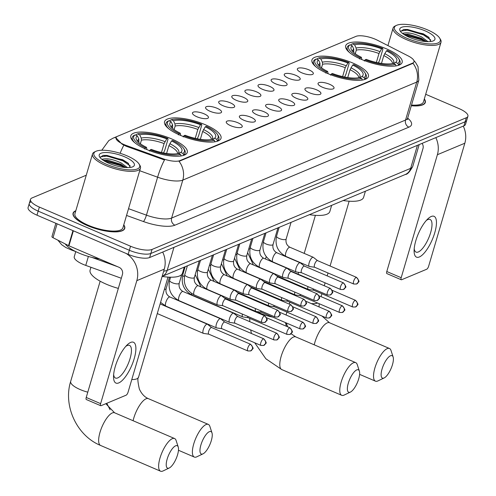<?xml version="1.0" encoding="UTF-8"?>
<svg xmlns="http://www.w3.org/2000/svg" width="496" height="496" viewBox="0 0 496 496"><rect width="100%" height="100%" fill="white"/><g stroke="black" fill="none" stroke-linecap="round" stroke-linejoin="round"><path stroke-width="0.74" d="M180.234 135.259A29.438 9.195 16.4 0 0 221.011 138.316A29.438 9.195 16.4 0 0 205.319 124.744A29.438 9.195 16.4 0 0 164.536 121.694A29.438 9.195 16.4 0 0 180.234 135.259M327.627 73.501A29.438 9.195 16.4 0 0 368.41 76.551A29.438 9.195 16.4 0 0 352.712 62.986A29.438 9.195 16.4 0 0 311.928 59.935A29.438 9.195 16.4 0 0 327.627 73.501M361.373 59.359A29.438 9.195 16.4 0 0 402.157 62.415A29.438 9.195 16.4 0 0 386.458 48.85A29.438 9.195 16.4 0 0 345.681 45.793A29.438 9.195 16.4 0 0 361.373 59.359M146.481 149.401A29.438 9.195 16.4 0 0 187.265 152.452A29.438 9.195 16.4 0 0 171.573 138.886A29.438 9.195 16.4 0 0 130.789 135.83A29.438 9.195 16.4 0 0 146.481 149.401M237.807 122.735A8.333 2.604 -163.6 0 1 241.949 127.019A8.333 2.604 -163.6 0 1 230.708 125.711A8.333 2.604 -163.6 0 1 226.281 122.407A8.333 2.604 -163.6 0 1 229.66 120.795A8.333 2.604 -163.6 0 1 237.807 122.735M250.92 117.242A8.333 2.604 -163.6 0 1 255.062 121.526A8.333 2.604 -163.6 0 1 243.821 120.218A8.333 2.604 -163.6 0 1 239.388 116.913A8.333 2.604 -163.6 0 1 242.773 115.301A8.333 2.604 -163.6 0 1 250.92 117.242M264.033 111.749A8.333 2.604 -163.6 0 1 268.169 116.033A8.333 2.604 -163.6 0 1 256.934 114.725A8.333 2.604 -163.6 0 1 252.501 111.42A8.333 2.604 -163.6 0 1 255.886 109.808A8.333 2.604 -163.6 0 1 264.033 111.749M277.14 106.256A8.333 2.604 -163.6 0 1 281.282 110.54A8.333 2.604 -163.6 0 1 270.041 109.232A8.333 2.604 -163.6 0 1 265.614 105.927A8.333 2.604 -163.6 0 1 268.993 104.315A8.333 2.604 -163.6 0 1 277.14 106.256M290.253 100.762A8.333 2.604 -163.6 0 1 294.395 105.047A8.333 2.604 -163.6 0 1 283.154 103.738A8.333 2.604 -163.6 0 1 278.721 100.434A8.333 2.604 -163.6 0 1 282.106 98.822A8.333 2.604 -163.6 0 1 290.253 100.762M303.366 95.269A8.333 2.604 -163.6 0 1 307.508 99.553A8.333 2.604 -163.6 0 1 296.267 98.239A8.333 2.604 -163.6 0 1 291.834 94.941A8.333 2.604 -163.6 0 1 295.219 93.329A8.333 2.604 -163.6 0 1 303.366 95.269M316.473 89.776A8.333 2.604 -163.6 0 1 320.614 94.06A8.333 2.604 -163.6 0 1 309.374 92.746A8.333 2.604 -163.6 0 1 304.947 89.447A8.333 2.604 -163.6 0 1 308.332 87.835A8.333 2.604 -163.6 0 1 316.473 89.776M329.586 84.277A8.333 2.604 -163.6 0 1 333.727 88.567A8.333 2.604 -163.6 0 1 322.487 87.253A8.333 2.604 -163.6 0 1 318.06 83.954A8.333 2.604 -163.6 0 1 321.439 82.342A8.333 2.604 -163.6 0 1 329.586 84.277M203.999 113.776A8.333 2.604 -163.6 0 1 208.14 118.067A8.333 2.604 -163.6 0 1 196.9 116.752A8.333 2.604 -163.6 0 1 192.467 113.454A8.333 2.604 -163.6 0 1 195.852 111.842A8.333 2.604 -163.6 0 1 203.999 113.776M217.105 108.283A8.333 2.604 -163.6 0 1 221.247 112.573A8.333 2.604 -163.6 0 1 210.006 111.259A8.333 2.604 -163.6 0 1 205.58 107.961A8.333 2.604 -163.6 0 1 208.965 106.349A8.333 2.604 -163.6 0 1 217.105 108.283M230.218 102.79A8.333 2.604 -163.6 0 1 234.36 107.08A8.333 2.604 -163.6 0 1 223.119 105.766A8.333 2.604 -163.6 0 1 218.693 102.467A8.333 2.604 -163.6 0 1 222.072 100.855A8.333 2.604 -163.6 0 1 230.218 102.79M243.331 97.297A8.333 2.604 -163.6 0 1 247.473 101.587A8.333 2.604 -163.6 0 1 236.232 100.273A8.333 2.604 -163.6 0 1 231.799 96.974A8.333 2.604 -163.6 0 1 235.185 95.362A8.333 2.604 -163.6 0 1 243.331 97.297M256.444 91.803A8.333 2.604 -163.6 0 1 260.58 96.088A8.333 2.604 -163.6 0 1 249.339 94.779A8.333 2.604 -163.6 0 1 244.912 91.481A8.333 2.604 -163.6 0 1 248.298 89.869A8.333 2.604 -163.6 0 1 256.444 91.803M269.551 86.31A8.333 2.604 -163.6 0 1 273.693 90.594A8.333 2.604 -163.6 0 1 262.452 89.286A8.333 2.604 -163.6 0 1 258.025 85.988A8.333 2.604 -163.6 0 1 261.404 84.376A8.333 2.604 -163.6 0 1 269.551 86.31M282.664 80.817A8.333 2.604 -163.6 0 1 286.806 85.101A8.333 2.604 -163.6 0 1 275.565 83.793A8.333 2.604 -163.6 0 1 271.132 80.488A8.333 2.604 -163.6 0 1 274.517 78.883A8.333 2.604 -163.6 0 1 282.664 80.817M295.777 75.324A8.333 2.604 -163.6 0 1 299.913 79.608A8.333 2.604 -163.6 0 1 288.678 78.3A8.333 2.604 -163.6 0 1 284.245 74.995A8.333 2.604 -163.6 0 1 287.63 73.389A8.333 2.604 -163.6 0 1 295.777 75.324M308.884 69.831A8.333 2.604 -163.6 0 1 313.026 74.115A8.333 2.604 -163.6 0 1 301.785 72.807A8.333 2.604 -163.6 0 1 297.358 69.502A8.333 2.604 -163.6 0 1 300.743 67.89A8.333 2.604 -163.6 0 1 308.884 69.831M121.315 278.256L85.752 265.403A16.659 5.202 -163.6 0 1 83.142 264.374A16.659 5.202 -163.6 0 1 74.257 256.692L75.764 251.59M126.356 145.495A14.998 4.681 -163.6 0 1 124.006 144.565A14.998 4.681 -163.6 0 1 116.014 137.659A14.998 4.681 -163.6 0 1 117.44 136.326L355.998 36.369A14.998 4.681 -163.6 0 1 377.499 40.263L408.165 55.912A14.998 4.681 -163.6 0 1 414.011 61.814A14.998 4.681 -163.6 0 1 412.579 63.141L179.868 160.648A14.998 4.681 -163.6 0 1 162.868 158.689L126.356 145.495L126.139 146.227L122.041 144.119L115.959 137.851M75.82 210.738A26.939 8.413 16.4 0 0 73.067 213.199A26.939 8.413 16.4 0 0 87.432 225.612A26.939 8.413 16.4 0 0 124.75 228.408A26.939 8.413 16.4 0 0 123.771 224.849M411.302 105.753A26.939 8.413 16.4 0 0 425.314 102.474A26.939 8.413 16.4 0 0 424.334 98.915M123.857 145.185L123.833 145.173A19.437 3.522 -70.1 0 0 120.125 153.283M30.876 201.977A16.659 5.202 16.4 0 0 29.283 203.453L28.092 207.502A16.659 5.202 16.4 0 0 36.977 215.177L128.148 254.324A16.659 5.202 16.4 0 0 149.643 257.529L463.934 125.841L465.124 121.793A16.659 5.202 16.4 0 0 466.717 120.317A16.659 5.202 16.4 0 1 465.124 121.793L150.84 253.481L465.124 121.793L466.321 117.744A16.659 5.202 16.4 0 0 467.908 116.269A16.659 5.202 16.4 0 0 459.023 108.587L425.698 94.283M128.148 254.324L129.344 250.275A16.659 5.202 16.4 0 0 150.84 253.481A16.659 5.202 16.4 0 1 129.344 250.275L38.167 211.129L129.344 250.275L130.535 246.227A16.659 5.202 16.4 0 0 152.03 249.432L466.321 117.744M29.283 203.453A16.659 5.202 16.4 0 0 38.167 211.129A16.659 5.202 16.4 0 1 29.283 203.453L30.479 199.404A16.659 5.202 16.4 0 0 39.358 207.08L130.535 246.227M413.862 60.506L415.574 62.484L418.023 66.675L418.853 80.11A22.215 6.938 -163.6 0 1 416.733 82.082A19.437 17.242 67.3 0 0 413.001 63.321L179.056 161.343A19.437 17.242 -112.7 0 1 182.795 180.104A22.215 6.938 -163.6 0 1 157.61 177.196A19.437 3.522 -70.1 0 1 164.498 159.972L126.139 146.227M86.279 175.212L32.066 197.923A16.659 5.202 16.4 0 0 30.479 199.404M463.934 125.841A16.659 5.202 16.4 0 0 465.521 124.366L467.908 116.269M118.761 382.912A22.215 7.564 -66.8 0 1 113.534 376.7A22.215 7.564 -66.8 0 1 127.187 344.894A22.215 7.564 -66.8 0 1 130.677 342.42A22.215 7.564 -66.8 0 1 134.187 358.701A22.215 7.564 -66.8 0 1 118.761 382.912M113.64 374.592A17.775 6.051 113.2 0 0 115.494 378.045A17.775 6.051 113.2 0 0 117.738 377.915A17.775 6.051 113.2 0 0 129.165 361.317A17.775 6.051 113.2 0 0 129.518 345.383A17.775 6.051 113.2 0 0 127.274 345.52A17.775 6.051 113.2 0 0 125.736 346.425M126.077 253.437A22.215 19.704 67.3 0 1 136.822 280.655L100.626 403.645A2.778 0.942 113.2 0 0 100.713 405.703A2.778 0.942 113.2 0 0 101.066 405.685L126.151 395.169A2.778 0.942 113.2 0 0 128.08 392.144L164.275 269.148L136.822 280.655M162.7 252.061A22.215 19.704 67.3 0 1 164.275 269.148M100.713 405.703L86.316 399.522A2.778 0.942 -66.8 0 1 86.23 397.463L122.431 274.474A5.555 4.923 -112.7 0 0 119.121 267.35L68.944 245.805A2.778 0.868 -163.6 0 1 68.547 245.619L53.022 237.702A2.778 0.868 -163.6 0 1 51.937 236.604L55.856 223.287M126.964 155.8A23.882 7.459 16.4 0 0 95.84 151.348A23.882 7.459 16.4 0 0 106.609 164.331A23.882 7.459 16.4 0 0 131.217 169.899A23.882 7.459 16.4 0 0 139.116 164.083A23.882 7.459 16.4 0 0 126.964 155.8M95.84 151.348L94.569 151.95A24.992 7.806 16.4 0 0 92.51 154.02A24.992 7.806 16.4 0 0 105.84 165.54A24.992 7.806 16.4 0 0 140.467 168.138A24.992 7.806 16.4 0 0 139.853 165.28L139.116 164.083M92.51 154.02L74.933 213.745A24.992 7.806 16.4 0 0 88.263 225.265A24.992 7.806 16.4 0 0 122.884 227.862L140.467 168.138M75.752 210.967A26.66 8.327 16.4 0 0 73.334 213.28A26.66 8.327 16.4 0 0 87.55 225.562A26.66 8.327 16.4 0 0 124.484 228.334A26.66 8.327 16.4 0 0 123.702 225.079M65.199 243.914A27.77 8.674 16.4 0 0 79.031 253.096A27.77 8.674 16.4 0 0 99.516 258.937M101.792 159.253L103.59 158.993C107.768 158.212 113.615 159.526 121.129 162.93L127.466 167.611M103.174 160.27L107.657 160.127L120.757 164.195L125.879 167.555M103.59 158.993A13.888 4.334 16.4 0 0 102.486 159.786M108.977 163.339A18.327 5.723 16.4 0 0 132.878 166.749A18.327 5.723 16.4 0 0 124.595 156.792A18.327 5.723 16.4 0 0 105.729 152.52A18.327 5.723 16.4 0 0 99.64 156.972A18.327 5.723 16.4 0 0 108.977 163.339M130.2 167.462L128.073 163.103L122.723 159.743L103.193 155.36L100.204 157.319M100.26 156.953L106.888 156.048L122.878 160.809L130.25 165.924M104.383 161.033L121.39 165.869L124.248 167.419M102.988 155.391L107.074 155.415L123.064 160.177L128.545 163.525M103.311 160.357L105.586 160.475L121.576 165.236L125.618 167.536M169.086 468.063A12.22 4.16 113.2 0 0 169.254 467.988A12.22 4.16 113.2 0 0 176.185 458.571A12.22 4.16 113.2 0 0 178.244 447.057A12.22 4.16 113.2 0 0 175.646 445.792A12.22 4.16 113.2 0 0 167.158 459.11A12.22 4.16 113.2 0 0 169.086 468.063M163.289 470.834A17.775 6.051 -66.8 0 1 163.041 470.958A17.775 6.051 -66.8 0 1 162.8 471.064A17.775 6.051 -66.8 0 1 160.555 471.2A17.775 6.051 -66.8 0 1 160.909 455.266A17.775 6.051 -66.8 0 1 172.335 438.675A17.775 6.051 -66.8 0 1 174.58 438.538A17.775 6.051 -66.8 0 1 176.117 440.51L178.244 447.057M171.535 140.938L172.627 140.48A26.437 8.258 16.4 0 1 183.743 148.589A26.437 8.258 16.4 0 1 182.925 153.4L180.705 152.446A23.882 7.459 16.4 0 0 171.535 140.938L168.9 145.626L166.594 153.45M136.003 135.259L136.233 134.49L137.497 133.895A26.437 8.258 16.4 0 1 167.828 138.421L168.008 139.233L164.821 150.065L163.537 152.923M90.942 267.276L90.098 270.153A30.547 9.542 16.4 0 0 106.386 284.233A30.547 9.542 16.4 0 0 118.333 288.393M182.925 153.4L183.594 154.826A27.547 8.606 16.4 0 0 185.157 152.935A27.547 8.606 16.4 0 0 184.487 149.786L183.743 148.589M183.594 154.826L183.415 155.434M181.189 155.936L180.556 154.392A26.437 8.258 16.4 0 1 150.226 149.866L149.451 151.082M180.098 156.079A27.547 8.606 16.4 0 0 181.226 155.818M167.828 138.421L166.737 138.88A23.882 7.459 16.4 0 0 139.717 134.85L137.497 133.895M150.226 149.866L151.317 149.408A23.882 7.459 16.4 0 0 178.337 153.438L180.556 154.392M139.717 134.85L141.236 138.086L141.416 140.176L140.362 143.753M161.473 152.489L164.102 143.561L166.737 138.88M178.479 153.5L180.705 152.446M144.652 149.017L145.427 147.808A26.437 8.258 16.4 0 1 135.129 134.887L133.864 135.482A27.547 8.606 16.4 0 0 132.302 137.38A27.547 8.606 16.4 0 0 134.85 142.761M135.129 134.887L137.349 135.842A23.882 7.459 16.4 0 0 136.698 140.126A23.882 7.459 16.4 0 0 146.518 147.349L145.427 147.808M138.688 142.402L138.868 139.078L137.349 135.842M146.518 147.349L146.965 149.6M202.839 453.927A12.22 4.16 113.2 0 0 203.007 453.846A12.22 4.16 113.2 0 0 209.938 444.428A12.22 4.16 113.2 0 0 211.99 432.915A12.22 4.16 113.2 0 0 209.393 431.656A12.22 4.16 113.2 0 0 200.905 444.968A12.22 4.16 113.2 0 0 202.839 453.927M197.036 456.692A17.775 6.051 -66.8 0 1 196.794 456.816A17.775 6.051 -66.8 0 1 196.546 456.928A17.775 6.051 -66.8 0 1 194.302 457.058A17.775 6.051 -66.8 0 1 194.655 441.13A17.775 6.051 -66.8 0 1 206.082 424.533A17.775 6.051 -66.8 0 1 208.326 424.396A17.775 6.051 -66.8 0 1 209.864 426.368L211.99 432.915M205.282 126.796L206.379 126.337A26.437 8.258 16.4 0 1 217.49 134.447A26.437 8.258 16.4 0 1 216.671 139.258L214.452 138.303A23.882 7.459 16.4 0 0 205.282 126.796L202.647 131.483L200.347 139.308M169.756 121.123L169.979 120.354L171.244 119.753A26.437 8.258 16.4 0 1 201.581 124.279L201.754 125.091L198.567 135.923L197.29 138.781M216.671 139.258L217.341 140.684A27.547 8.606 16.4 0 0 218.903 138.793A27.547 8.606 16.4 0 0 218.234 135.644L217.49 134.447M217.341 140.684L217.161 141.298M214.942 141.794L214.309 140.25A26.437 8.258 16.4 0 1 183.973 135.724L183.198 136.939M213.844 141.937A27.547 8.606 16.4 0 0 214.973 141.676M201.581 124.279L200.483 124.738A23.882 7.459 16.4 0 0 173.464 120.708L171.244 119.753M183.973 135.724L185.064 135.265A23.882 7.459 16.4 0 0 212.083 139.295L214.309 140.25M173.464 120.708L174.983 123.944L175.162 126.04L174.108 129.617M195.226 138.347L197.848 129.419L200.483 124.738M212.226 139.357L214.452 138.303M162.136 276.433A30.547 9.542 16.4 0 0 182.454 273.259L184.264 267.115M178.399 134.875L179.174 133.666A26.437 8.258 16.4 0 1 168.876 120.745L167.611 121.34A27.547 8.606 16.4 0 0 166.048 123.237A27.547 8.606 16.4 0 0 168.597 128.619M168.876 120.745L171.095 121.7A23.882 7.459 16.4 0 0 170.444 125.984A23.882 7.459 16.4 0 0 180.271 133.207L179.174 133.666M172.434 128.266L172.614 124.936L171.095 121.7M180.271 133.207L180.711 135.464M350.232 392.162A12.22 4.16 113.2 0 0 350.399 392.088A12.22 4.16 113.2 0 0 357.331 382.67A12.22 4.16 113.2 0 0 359.383 371.157A12.22 4.16 113.2 0 0 356.785 369.892A12.22 4.16 113.2 0 0 348.304 383.21A12.22 4.16 113.2 0 0 350.232 392.162M344.429 394.934A17.775 6.051 -66.8 0 1 344.187 395.058A17.775 6.051 -66.8 0 1 343.945 395.169A17.775 6.051 -66.8 0 1 341.701 395.3A17.775 6.051 -66.8 0 1 342.048 379.366A17.775 6.051 -66.8 0 1 353.474 362.774A17.775 6.051 -66.8 0 1 355.719 362.638A17.775 6.051 -66.8 0 1 357.256 364.61L359.383 371.157M352.675 65.038L353.772 64.579A26.437 8.258 16.4 0 1 364.889 72.689A26.437 8.258 16.4 0 1 364.07 77.5L361.844 76.545A23.882 7.459 16.4 0 0 352.675 65.038L350.04 69.725L347.739 77.55M317.149 59.365L317.372 58.59L318.637 57.995A26.437 8.258 16.4 0 1 348.973 62.521L349.153 63.333L345.96 74.164L344.683 77.023M364.07 77.5L364.734 78.926A27.547 8.606 16.4 0 0 366.296 77.035A27.547 8.606 16.4 0 0 365.626 73.885L364.889 72.689M364.734 78.926L364.554 79.54M362.334 80.036L361.702 78.492A26.437 8.258 16.4 0 1 331.365 73.966L330.59 75.181M361.243 80.178A27.547 8.606 16.4 0 0 362.365 79.918M348.973 62.521L347.876 62.98A23.882 7.459 16.4 0 0 320.856 58.95L318.637 57.995M331.365 73.966L332.463 73.507A23.882 7.459 16.4 0 0 359.482 77.537L361.702 78.492M320.856 58.95L322.375 62.186L322.555 64.282L321.507 67.853M342.618 76.589L345.241 67.661L347.876 62.98M359.619 77.599L361.844 76.545M309.442 214.663A30.547 9.542 16.4 0 0 329.846 211.501L331.657 205.356M325.791 73.117L326.566 71.908A26.437 8.258 16.4 0 1 316.268 58.987L315.01 59.582A27.547 8.606 16.4 0 0 313.441 61.479A27.547 8.606 16.4 0 0 315.989 66.861M316.268 58.987L318.494 59.942A23.882 7.459 16.4 0 0 317.837 64.226A23.882 7.459 16.4 0 0 327.664 71.449L326.566 71.908M319.827 66.507L320.007 63.178L318.494 59.942M327.664 71.449L328.104 73.706M383.978 378.026A12.22 4.16 113.2 0 0 384.146 377.952A12.22 4.16 113.2 0 0 391.077 368.528A12.22 4.16 113.2 0 0 393.136 357.021A12.22 4.16 113.2 0 0 390.532 355.756A12.22 4.16 113.2 0 0 382.05 369.074A12.22 4.16 113.2 0 0 383.978 378.026M378.181 380.792A17.775 6.051 -66.8 0 1 377.933 380.916A17.775 6.051 -66.8 0 1 377.692 381.027A17.775 6.051 -66.8 0 1 375.447 381.157A17.775 6.051 -66.8 0 1 375.794 365.23A17.775 6.051 -66.8 0 1 387.227 348.632A17.775 6.051 -66.8 0 1 389.472 348.496A17.775 6.051 -66.8 0 1 391.009 350.467L393.136 357.021M386.421 50.896L387.519 50.437A26.437 8.258 16.4 0 1 398.635 58.547A26.437 8.258 16.4 0 1 397.817 63.358L395.597 62.409A23.882 7.459 16.4 0 0 386.421 50.896L383.792 55.583L381.486 63.407M350.895 45.223L351.125 44.454L352.383 43.853A26.437 8.258 16.4 0 1 382.72 48.379L382.9 49.191L379.713 60.022L378.429 62.887M397.817 63.358L398.48 64.784A27.547 8.606 16.4 0 0 400.049 62.893A27.547 8.606 16.4 0 0 399.373 59.749L398.635 58.547M398.48 64.784L398.3 65.398M396.081 65.894L395.448 64.35A26.437 8.258 16.4 0 1 365.112 59.83L364.337 61.039M394.99 66.042A27.547 8.606 16.4 0 0 396.118 65.776M382.72 48.379L381.622 48.837A23.882 7.459 16.4 0 0 354.609 44.807L352.383 43.853M365.112 59.83L366.209 59.365A23.882 7.459 16.4 0 0 393.229 63.395L395.448 64.35M354.609 44.807L356.122 48.044L356.308 50.139L355.254 53.717M376.365 62.446L378.994 53.525L381.622 48.837M393.365 63.457L395.597 62.409M343.189 200.52A30.547 9.542 16.4 0 0 363.599 197.365L365.403 191.214M359.544 58.981L360.313 57.765A26.437 8.258 16.4 0 1 350.021 44.845L348.756 45.446A27.547 8.606 16.4 0 0 347.194 47.337A27.547 8.606 16.4 0 0 349.742 52.719M350.021 44.845L352.241 45.799A23.882 7.459 16.4 0 0 351.59 50.09A23.882 7.459 16.4 0 0 361.41 57.307L360.313 57.765M353.574 52.365L353.76 49.036L352.241 45.799M361.41 57.307L361.851 59.563M211.662 327.546L207.489 324.266A4.997 1.699 113.2 0 0 207.359 324.192A4.997 1.699 113.2 0 0 206.727 324.229A4.997 1.699 113.2 0 0 203.255 329.673A4.997 1.699 113.2 0 0 203.416 333.374A4.997 1.699 113.2 0 0 203.565 333.417L208.81 334.18M211.705 327.583A3.608 1.228 113.2 0 0 211.606 327.527A3.608 1.228 113.2 0 0 211.153 327.552A3.608 1.228 113.2 0 0 208.642 331.489A3.608 1.228 113.2 0 0 208.76 334.161A3.608 1.228 113.2 0 0 208.866 334.192M224.769 322.053L220.602 318.773A4.997 1.699 113.2 0 0 220.466 318.692A4.997 1.699 113.2 0 0 219.84 318.736A4.997 1.699 113.2 0 0 216.368 324.179A4.997 1.699 113.2 0 0 216.523 327.881A4.997 1.699 113.2 0 0 216.671 327.924L221.923 328.687M224.818 322.09A3.608 1.228 113.2 0 0 224.719 322.034A3.608 1.228 113.2 0 0 224.26 322.059A3.608 1.228 113.2 0 0 221.755 325.996A3.608 1.228 113.2 0 0 221.873 328.668A3.608 1.228 113.2 0 0 221.979 328.699M237.882 316.56L233.715 313.28A4.997 1.699 113.2 0 0 233.579 313.199A4.997 1.699 113.2 0 0 232.946 313.236A4.997 1.699 113.2 0 0 229.474 318.686A4.997 1.699 113.2 0 0 229.636 322.388A4.997 1.699 113.2 0 0 229.784 322.431L235.03 323.194M237.925 316.597A3.608 1.228 113.2 0 0 237.832 316.535A3.608 1.228 113.2 0 0 237.373 316.566A3.608 1.228 113.2 0 0 234.868 320.497A3.608 1.228 113.2 0 0 234.98 323.175A3.608 1.228 113.2 0 0 235.092 323.2M247.764 308.524L246.822 307.787A4.997 1.699 113.2 0 0 246.692 307.706A4.997 1.699 113.2 0 0 246.059 307.743A4.997 1.699 113.2 0 0 246.004 307.768M242.37 314.067A4.997 1.699 113.2 0 0 242.749 316.894A4.997 1.699 113.2 0 0 242.897 316.938L248.143 317.7M247.709 316.361A3.608 1.228 113.2 0 0 248.093 317.676A3.608 1.228 113.2 0 0 248.198 317.707M260.871 303.031L259.935 302.293A4.997 1.699 113.2 0 0 259.799 302.213A4.997 1.699 113.2 0 0 259.172 302.25A4.997 1.699 113.2 0 0 259.117 302.275M255.477 308.574A4.997 1.699 113.2 0 0 255.855 311.401A4.997 1.699 113.2 0 0 256.004 311.445L261.256 312.207M260.822 310.868A3.608 1.228 113.2 0 0 261.206 312.182A3.608 1.228 113.2 0 0 261.311 312.213M273.984 297.538L273.048 296.8A4.997 1.699 113.2 0 0 272.912 296.72A4.997 1.699 113.2 0 0 272.279 296.757A4.997 1.699 113.2 0 0 272.223 296.782M268.59 303.081A4.997 1.699 113.2 0 0 268.968 305.908A4.997 1.699 113.2 0 0 269.117 305.951L274.369 306.714M273.935 305.375A3.608 1.228 113.2 0 0 274.313 306.689A3.608 1.228 113.2 0 0 274.424 306.72M287.097 292.045L286.155 291.307A4.997 1.699 113.2 0 0 286.025 291.226A4.997 1.699 113.2 0 0 285.392 291.264A4.997 1.699 113.2 0 0 285.336 291.288M281.703 297.588A4.997 1.699 113.2 0 0 282.081 300.415A4.997 1.699 113.2 0 0 282.23 300.458L287.475 301.221M287.048 299.882A3.608 1.228 113.2 0 0 287.426 301.196A3.608 1.228 113.2 0 0 287.531 301.227M300.204 286.552L299.268 285.814A4.997 1.699 113.2 0 0 299.138 285.733A4.997 1.699 113.2 0 0 298.505 285.77A4.997 1.699 113.2 0 0 298.449 285.795M294.81 292.094A4.997 1.699 113.2 0 0 295.188 294.922A4.997 1.699 113.2 0 0 295.343 294.959L300.588 295.728M300.154 294.388A3.608 1.228 113.2 0 0 300.539 295.703A3.608 1.228 113.2 0 0 300.644 295.734M313.317 281.058L312.381 280.321A4.997 1.699 113.2 0 0 312.244 280.24A4.997 1.699 113.2 0 0 311.612 280.277A4.997 1.699 113.2 0 0 311.556 280.302M307.923 286.601A4.997 1.699 113.2 0 0 308.301 289.428A4.997 1.699 113.2 0 0 308.45 289.466L313.701 290.234M313.267 288.895A3.608 1.228 113.2 0 0 313.646 290.21A3.608 1.228 113.2 0 0 313.757 290.241M225.779 299.088L221.613 295.808A4.997 1.699 113.2 0 0 221.483 295.728A4.997 1.699 113.2 0 0 220.85 295.765A4.997 1.699 113.2 0 0 217.378 301.215A4.997 1.699 113.2 0 0 217.533 304.916A4.997 1.699 113.2 0 0 217.688 304.959L222.933 305.722M225.829 299.125A3.608 1.228 113.2 0 0 225.73 299.063A3.608 1.228 113.2 0 0 225.277 299.094A3.608 1.228 113.2 0 0 222.766 303.025A3.608 1.228 113.2 0 0 222.884 305.703A3.608 1.228 113.2 0 0 222.989 305.728M238.892 293.595L234.726 290.315A4.997 1.699 113.2 0 0 234.589 290.234A4.997 1.699 113.2 0 0 233.957 290.272A4.997 1.699 113.2 0 0 230.491 295.721A4.997 1.699 113.2 0 0 230.646 299.423A4.997 1.699 113.2 0 0 230.795 299.466L236.046 300.229M238.936 293.632A3.608 1.228 113.2 0 0 238.843 293.57A3.608 1.228 113.2 0 0 238.384 293.601A3.608 1.228 113.2 0 0 235.879 297.532A3.608 1.228 113.2 0 0 235.991 300.204A3.608 1.228 113.2 0 0 236.102 300.235M252.005 288.102L247.839 284.822A4.997 1.699 113.2 0 0 247.702 284.741A4.997 1.699 113.2 0 0 247.07 284.778A4.997 1.699 113.2 0 0 243.598 290.228A4.997 1.699 113.2 0 0 243.759 293.93A4.997 1.699 113.2 0 0 243.908 293.973L249.153 294.736M252.049 288.139A3.608 1.228 113.2 0 0 251.956 288.077A3.608 1.228 113.2 0 0 251.497 288.108A3.608 1.228 113.2 0 0 248.992 292.039A3.608 1.228 113.2 0 0 249.104 294.711A3.608 1.228 113.2 0 0 249.215 294.742M265.118 282.608L260.946 279.329A4.997 1.699 113.2 0 0 260.815 279.248A4.997 1.699 113.2 0 0 260.183 279.285A4.997 1.699 113.2 0 0 256.711 284.735A4.997 1.699 113.2 0 0 256.872 288.436A4.997 1.699 113.2 0 0 257.021 288.48L262.266 289.242M265.162 282.646A3.608 1.228 113.2 0 0 265.062 282.584A3.608 1.228 113.2 0 0 264.61 282.615A3.608 1.228 113.2 0 0 262.099 286.545A3.608 1.228 113.2 0 0 262.217 289.218A3.608 1.228 113.2 0 0 262.322 289.249M278.225 277.115L274.059 273.835A4.997 1.699 113.2 0 0 273.922 273.755A4.997 1.699 113.2 0 0 273.296 273.792A4.997 1.699 113.2 0 0 269.824 279.242A4.997 1.699 113.2 0 0 269.979 282.943A4.997 1.699 113.2 0 0 270.128 282.98L275.379 283.749M278.275 277.146A3.608 1.228 113.2 0 0 278.175 277.09A3.608 1.228 113.2 0 0 277.717 277.121A3.608 1.228 113.2 0 0 275.212 281.052A3.608 1.228 113.2 0 0 275.33 283.724A3.608 1.228 113.2 0 0 275.435 283.755M291.338 271.622L287.172 268.342A4.997 1.699 113.2 0 0 287.035 268.262A4.997 1.699 113.2 0 0 286.403 268.299A4.997 1.699 113.2 0 0 282.931 273.749A4.997 1.699 113.2 0 0 283.092 277.45A4.997 1.699 113.2 0 0 283.241 277.487L288.492 278.256M291.381 271.653A3.608 1.228 113.2 0 0 291.288 271.597A3.608 1.228 113.2 0 0 290.83 271.628A3.608 1.228 113.2 0 0 288.325 275.559A3.608 1.228 113.2 0 0 288.436 278.231A3.608 1.228 113.2 0 0 288.548 278.262M304.451 266.129L300.278 262.849A4.997 1.699 113.2 0 0 300.148 262.768A4.997 1.699 113.2 0 0 299.516 262.806A4.997 1.699 113.2 0 0 296.044 268.255A4.997 1.699 113.2 0 0 296.205 271.957A4.997 1.699 113.2 0 0 296.354 271.994L301.599 272.763M304.494 266.16A3.608 1.228 113.2 0 0 304.395 266.104A3.608 1.228 113.2 0 0 303.943 266.129A3.608 1.228 113.2 0 0 301.438 270.066A3.608 1.228 113.2 0 0 301.549 272.738A3.608 1.228 113.2 0 0 301.655 272.769M317.558 260.636L313.391 257.356A4.997 1.699 113.2 0 0 313.255 257.275A4.997 1.699 113.2 0 0 312.629 257.312A4.997 1.699 113.2 0 0 309.157 262.762A4.997 1.699 113.2 0 0 309.312 266.464A4.997 1.699 113.2 0 0 309.461 266.501L314.712 267.27M317.607 260.667A3.608 1.228 113.2 0 0 317.508 260.611A3.608 1.228 113.2 0 0 317.056 260.636A3.608 1.228 113.2 0 0 314.545 264.573A3.608 1.228 113.2 0 0 314.662 267.245A3.608 1.228 113.2 0 0 314.768 267.276M419.325 256.978A22.215 7.564 -66.8 0 1 414.098 250.759A22.215 7.564 -66.8 0 1 427.75 218.959A22.215 7.564 -66.8 0 1 431.241 216.485A22.215 7.564 -66.8 0 1 434.75 232.767A22.215 7.564 -66.8 0 1 419.325 256.978M414.203 248.657A17.775 6.051 113.2 0 0 416.057 252.111A17.775 6.051 113.2 0 0 418.302 251.974A17.775 6.051 113.2 0 0 429.728 235.383A17.775 6.051 113.2 0 0 430.075 219.449A17.775 6.051 113.2 0 0 427.831 219.585A17.775 6.051 113.2 0 0 426.3 220.484M435.81 137.628A22.215 19.704 67.3 0 1 437.385 154.715L401.19 277.71A2.778 0.942 113.2 0 0 401.276 279.769A2.778 0.942 113.2 0 0 401.624 279.744L426.715 269.235A2.778 0.942 113.2 0 0 428.643 266.209L464.839 143.214L437.385 154.715M463.264 126.127A22.215 19.704 67.3 0 1 464.839 143.214M401.276 279.769L386.88 273.587A2.778 0.942 -66.8 0 1 386.793 271.529L422.989 148.533A5.555 4.923 -112.7 0 0 422.077 143.381M427.527 29.865A23.882 7.459 16.4 0 0 396.403 25.408A23.882 7.459 16.4 0 0 407.173 38.397A23.882 7.459 16.4 0 0 431.78 43.958A23.882 7.459 16.4 0 0 439.679 38.142A23.882 7.459 16.4 0 0 427.527 29.865M396.403 25.408L395.132 26.015A24.992 7.806 16.4 0 0 393.074 28.086A24.992 7.806 16.4 0 0 406.404 39.606A24.992 7.806 16.4 0 0 441.025 42.197A24.992 7.806 16.4 0 0 440.417 39.345L439.679 38.142M402.355 33.319L404.153 33.052C408.332 32.277 414.179 33.585 421.693 36.989L428.029 41.676M403.738 34.329L408.22 34.193L421.321 38.254L426.442 41.621M404.153 33.052A13.888 4.334 16.4 0 0 403.05 33.846M409.541 37.405A18.327 5.723 16.4 0 0 433.436 40.815A18.327 5.723 16.4 0 0 425.159 30.857A18.327 5.723 16.4 0 0 406.292 26.586A18.327 5.723 16.4 0 0 400.204 31.031A18.327 5.723 16.4 0 0 409.541 37.405M430.764 41.528L428.637 37.163L423.286 33.802L403.756 29.419L400.768 31.384M411.333 105.654A26.66 8.327 16.4 0 0 425.047 102.393A26.66 8.327 16.4 0 0 424.266 99.144M411.506 105.053A24.992 7.806 16.4 0 0 423.448 101.922L441.025 42.197M400.824 31.019L407.452 30.107L423.441 34.869L430.813 39.99M404.947 35.092L421.953 39.934L424.812 41.478M403.546 29.45L407.638 29.475L423.627 34.236L429.108 37.591M403.874 34.422L406.15 34.54L422.139 39.302L426.176 41.602M88.387 256.451L85.752 265.403M179.868 160.648L179.719 161.15M162.868 158.689L162.651 159.427M412.579 63.141L412.436 63.643M407.656 118.141A27.77 8.674 -163.6 0 1 408.871 127.162A5.555 4.923 -112.7 0 1 405.561 120.038L416.733 82.082L182.795 180.104L171.622 218.06L405.561 120.038A22.215 6.938 16.4 0 0 407.681 118.073L407.669 119.499L407.235 118.891M128.532 208.686L146.438 215.159L157.61 177.196L139.705 170.723M117.223 136.425L113.001 138.192A19.437 17.242 67.3 0 1 116.207 137.249M408.871 127.162L174.927 225.184A27.77 8.674 -163.6 0 1 143.449 221.551L126.542 215.444M39.358 207.08L36.977 215.177M152.03 249.432L149.643 257.529M143.449 221.551A5.555 1.004 109.9 0 0 146.438 215.159A22.215 6.938 16.4 0 0 171.622 218.06A5.555 4.923 -112.7 0 0 174.927 225.184M163.686 271.157A22.215 6.938 16.4 0 0 167.183 270.37L173.96 247.343M405.344 174.48A11.11 9.852 -112.7 0 0 410.651 168.355A22.215 6.938 16.4 0 0 412.765 166.383C409.808 171.833 407.334 174.53 405.344 174.48L162.149 276.377A11.11 9.852 -112.7 0 0 167.183 270.37L410.651 168.355L417.427 145.334M75.69 251.553L71.325 249.978A11.11 2.015 -70.1 0 1 70.885 248.862M73.358 230.801L68.944 245.805M86.23 397.463L100.626 403.645M68.547 245.619L72.955 230.628M57.102 223.82L53.022 237.702M87.792 392.162A17.775 5.549 -163.6 0 1 80.16 389.558A17.775 5.549 -163.6 0 1 70.68 381.368C62.936 405.889 76.837 435.804 100.57 445.445L160.555 471.2M105.822 403.688L114.595 412.784A17.775 6.051 113.2 0 0 112.35 412.92A17.775 6.051 113.2 0 0 100.924 429.511A17.775 6.051 113.2 0 0 100.57 445.445M177.618 153.599A20.547 6.417 16.4 0 0 168.9 145.626M164.976 141.627A21.365 6.671 16.4 0 0 141.236 138.086M178.231 153.462A21.365 6.671 16.4 0 0 169.775 143.685M164.102 143.561A20.547 6.417 16.4 0 0 141.416 140.176M138.868 139.078A21.365 6.671 16.4 0 0 137.832 141.577M139.047 141.168A20.547 6.417 16.4 0 0 138.279 142.023M168.008 277.097L138.527 377.264C137.435 377.847 137.721 381.79 139.376 389.093C141.589 393.874 144.578 397.06 148.347 398.641A17.775 6.051 113.2 0 0 146.103 398.778A17.775 6.051 113.2 0 0 133.089 420.726M138.527 377.264A17.775 5.549 -163.6 0 1 136.834 378.839A17.775 5.549 -163.6 0 1 131.781 379.558M211.364 139.463A20.547 6.417 16.4 0 0 202.647 131.483M198.729 127.484A21.365 6.671 16.4 0 0 174.983 123.944M211.978 139.326A21.365 6.671 16.4 0 0 203.527 129.549M197.848 129.419A20.547 6.417 16.4 0 0 175.162 126.04M172.614 124.936A21.365 6.671 16.4 0 0 171.579 127.435M172.8 127.032A20.547 6.417 16.4 0 0 172.025 127.881M272.651 317.099A17.775 5.549 -163.6 0 1 261.299 313.658A17.775 5.549 -163.6 0 1 257.176 311.612M291.084 333.734L295.74 336.883A17.775 6.051 113.2 0 0 293.496 337.02A17.775 6.051 113.2 0 0 282.063 353.617A17.775 6.051 113.2 0 0 281.716 369.545L341.701 395.3M358.757 77.705A20.547 6.417 16.4 0 0 350.04 69.725M346.121 65.726A21.365 6.671 16.4 0 0 322.375 62.186M359.377 77.562A21.365 6.671 16.4 0 0 350.92 67.785M345.241 67.661A20.547 6.417 16.4 0 0 322.555 64.282M320.007 63.178A21.365 6.671 16.4 0 0 318.978 65.677M320.193 65.274A20.547 6.417 16.4 0 0 319.418 66.123M321.978 316.033L329.487 322.741A17.775 6.051 113.2 0 0 327.242 322.877A17.775 6.051 113.2 0 0 314.228 344.825M317.663 303.056A17.775 5.549 -163.6 0 1 311.314 303.595M392.503 63.562A20.547 6.417 16.4 0 0 383.792 55.583M379.868 51.584A21.365 6.671 16.4 0 0 356.122 48.044M393.123 63.426A21.365 6.671 16.4 0 0 384.667 53.649M378.994 53.525A20.547 6.417 16.4 0 0 356.308 50.139M353.76 49.036A21.365 6.671 16.4 0 0 352.724 51.534M353.939 51.131A20.547 6.417 16.4 0 0 353.171 51.981M250.213 344.323A3.608 1.228 113.2 0 0 247.888 347.696A3.608 1.228 113.2 0 0 247.82 350.932L250.641 350.945A3.608 3.199 67.3 0 0 252.365 348.955A3.608 3.199 -112.7 0 0 250.213 344.323A3.608 1.228 113.2 0 1 250.666 344.298L211.606 327.527M263.326 338.83A3.608 1.228 113.2 0 0 261.001 342.203A3.608 1.228 113.2 0 0 260.933 345.439L263.748 345.452A3.608 3.199 67.3 0 0 265.472 343.461A3.608 3.199 -112.7 0 0 263.326 338.83A3.608 1.228 113.2 0 1 263.779 338.805L224.719 322.034M169.502 277.177L166.098 288.74C165.472 292.435 166.737 295.182 169.892 296.98A4.997 1.699 113.2 0 0 169.26 297.017A4.997 1.699 113.2 0 0 169.124 297.079A4.997 1.699 113.2 0 0 165.993 301.828A4.997 1.699 113.2 0 0 165.949 306.168L160.568 302.38M166.098 288.74A4.997 1.562 -163.6 0 1 165.478 289.236A4.997 1.562 -163.6 0 1 164.393 289.385M276.433 333.337A3.608 1.228 113.2 0 0 274.114 336.71A3.608 1.228 113.2 0 0 274.04 339.946L276.861 339.958A3.608 3.199 67.3 0 0 278.585 337.968A3.608 3.199 -112.7 0 0 276.433 333.337A3.608 1.228 113.2 0 1 276.892 333.306L237.832 316.535M169.62 280.426C167.809 289.515 170.953 296.267 179.056 300.669A4.997 1.699 113.2 0 1 179.106 296.335A4.997 1.699 113.2 0 1 182.237 291.586A4.997 1.699 113.2 0 1 182.373 291.524A4.997 1.699 113.2 0 1 182.999 291.487C179.85 289.683 178.585 286.942 179.205 283.247A4.997 1.562 -163.6 0 1 178.591 283.743A4.997 1.562 -163.6 0 1 172.279 282.726A4.997 1.562 -163.6 0 1 169.62 280.426L170.562 277.208M289.546 327.844A3.608 1.228 113.2 0 0 287.227 331.216A3.608 1.228 113.2 0 0 287.153 334.453L289.974 334.459A3.608 3.199 67.3 0 0 291.698 332.469A3.608 3.199 -112.7 0 0 289.546 327.844A3.608 1.228 113.2 0 1 289.999 327.813L266.724 317.818M184.314 276.706A4.997 1.562 -163.6 0 1 182.726 274.933L185.138 266.749M191.63 293.496A4.997 1.699 113.2 0 0 192.169 295.176C184.066 290.774 180.922 284.022 182.726 274.933M302.659 322.35A3.608 1.228 113.2 0 0 300.334 325.717A3.608 1.228 113.2 0 0 300.266 328.953L303.081 328.966A3.608 3.199 67.3 0 0 304.811 326.976A3.608 3.199 -112.7 0 0 302.659 322.35A3.608 1.228 113.2 0 1 303.112 322.319L279.831 312.325M197.427 271.213A4.997 1.562 -163.6 0 1 196.416 270.518M204.743 287.996A4.997 1.699 113.2 0 0 204.743 288.542M315.766 316.857A3.608 1.228 113.2 0 0 313.447 320.224A3.608 1.228 113.2 0 0 313.373 323.46L316.194 323.473A3.608 3.199 67.3 0 0 317.917 321.482A3.608 3.199 -112.7 0 0 315.766 316.857A3.608 1.228 113.2 0 1 316.225 316.826L292.944 306.832M210.54 265.72A4.997 1.562 -163.6 0 1 209.523 265.025M217.856 282.503A4.997 1.699 113.2 0 0 217.856 283.049M328.879 311.364A3.608 1.228 113.2 0 0 326.56 314.731A3.608 1.228 113.2 0 0 326.486 317.967L329.307 317.979A3.608 3.199 67.3 0 0 331.03 315.989A3.608 3.199 -112.7 0 0 328.879 311.364A3.608 1.228 113.2 0 1 329.338 311.333L306.057 301.339M223.646 260.226A4.997 1.562 -163.6 0 1 222.636 259.526M230.962 277.01A4.997 1.699 113.2 0 0 230.969 277.555M341.992 305.871A3.608 1.228 113.2 0 0 339.667 309.237A3.608 1.228 113.2 0 0 339.599 312.474L342.42 312.486A3.608 3.199 67.3 0 0 344.143 310.496A3.608 3.199 -112.7 0 0 341.992 305.871A3.608 1.228 113.2 0 1 342.445 305.84L319.164 295.845M236.759 254.733A4.997 1.562 -163.6 0 1 235.749 254.033M244.075 271.517A4.997 1.699 113.2 0 0 244.075 272.062M355.099 300.371A3.608 1.228 113.2 0 0 352.78 303.744A3.608 1.228 113.2 0 0 352.712 306.981L355.527 306.993A3.608 3.199 67.3 0 0 357.25 305.003A3.608 3.199 -112.7 0 0 355.099 300.371A3.608 1.228 113.2 0 1 355.558 300.347L332.277 290.352M249.872 249.24A4.997 1.562 -163.6 0 1 248.856 248.539M257.188 266.023A4.997 1.699 113.2 0 0 257.188 266.569M264.337 315.865A3.608 1.228 113.2 0 0 262.012 319.238A3.608 1.228 113.2 0 0 261.944 322.474L264.765 322.487A3.608 3.199 67.3 0 0 266.488 320.497A3.608 3.199 -112.7 0 0 264.337 315.865A3.608 1.228 113.2 0 1 264.79 315.834L225.73 299.063M199.262 260.828L194.364 277.475A4.997 1.562 -163.6 0 1 193.744 277.971A4.997 1.562 -163.6 0 1 187.438 276.96A4.997 1.562 -163.6 0 1 184.772 274.654L187.376 265.806M221.483 295.728L198.158 285.715A4.997 1.699 113.2 0 0 197.526 285.752A4.997 1.699 113.2 0 0 197.389 285.82A4.997 1.699 113.2 0 0 194.258 290.569A4.997 1.699 113.2 0 0 194.215 294.903C186.112 290.495 182.968 283.743 184.772 274.654M277.444 310.372A3.608 1.228 113.2 0 0 275.125 313.745A3.608 1.228 113.2 0 0 275.057 316.975L277.872 316.987A3.608 3.199 67.3 0 0 279.595 314.997A3.608 3.199 -112.7 0 0 277.444 310.372A3.608 1.228 113.2 0 1 277.903 310.341L238.843 293.57M212.375 255.335L207.477 271.982A4.997 1.562 -163.6 0 1 206.857 272.478A4.997 1.562 -163.6 0 1 200.551 271.467A4.997 1.562 -163.6 0 1 197.885 269.161L200.489 260.313M234.589 290.234L211.271 280.221A4.997 1.699 113.2 0 0 210.639 280.259A4.997 1.699 113.2 0 0 210.502 280.327A4.997 1.699 113.2 0 0 207.371 285.076A4.997 1.699 113.2 0 0 207.328 289.41C199.225 285.002 196.075 278.25 197.885 269.161M290.557 304.879A3.608 1.228 113.2 0 0 288.238 308.245A3.608 1.228 113.2 0 0 288.164 311.482L290.985 311.494A3.608 3.199 67.3 0 0 292.708 309.504A3.608 3.199 -112.7 0 0 290.557 304.879A3.608 1.228 113.2 0 1 291.016 304.848L251.956 288.077M225.488 249.841L220.584 266.488A4.997 1.562 -163.6 0 1 219.97 266.984A4.997 1.562 -163.6 0 1 213.658 265.974A4.997 1.562 -163.6 0 1 210.998 263.667L213.602 254.82M247.702 284.741L224.378 274.728A4.997 1.699 113.2 0 0 223.752 274.765A4.997 1.699 113.2 0 0 223.615 274.834A4.997 1.699 113.2 0 0 220.484 279.583A4.997 1.699 113.2 0 0 220.435 283.917C212.338 279.508 209.188 272.757 210.998 263.667M303.67 299.386A3.608 1.228 113.2 0 0 301.345 302.752A3.608 1.228 113.2 0 0 301.277 305.989L304.098 306.001A3.608 3.199 67.3 0 0 305.821 304.011A3.608 3.199 -112.7 0 0 303.67 299.386A3.608 1.228 113.2 0 1 304.122 299.355L265.062 282.584M238.601 244.348L233.697 260.995A4.997 1.562 -163.6 0 1 233.077 261.491A4.997 1.562 -163.6 0 1 226.771 260.481A4.997 1.562 -163.6 0 1 224.105 258.174L226.709 249.327M260.815 279.248L237.491 269.235A4.997 1.699 113.2 0 0 236.859 269.272A4.997 1.699 113.2 0 0 236.722 269.34A4.997 1.699 113.2 0 0 233.597 274.09A4.997 1.699 113.2 0 0 233.548 278.423C225.444 274.015 222.301 267.263 224.105 258.174M316.783 293.892A3.608 1.228 113.2 0 0 314.458 297.259A3.608 1.228 113.2 0 0 314.39 300.495L317.204 300.508A3.608 3.199 67.3 0 0 318.928 298.518A3.608 3.199 -112.7 0 0 316.783 293.892A3.608 1.228 113.2 0 1 317.235 293.861L278.175 277.09M251.708 238.855L246.81 255.502A4.997 1.562 -163.6 0 1 246.19 255.998A4.997 1.562 -163.6 0 1 239.884 254.981A4.997 1.562 -163.6 0 1 237.218 252.681L239.822 243.834M273.922 273.755L250.604 263.742A4.997 1.699 113.2 0 0 249.972 263.779A4.997 1.699 113.2 0 0 249.835 263.847A4.997 1.699 113.2 0 0 246.704 268.59A4.997 1.699 113.2 0 0 246.661 272.93C238.557 268.522 235.408 261.77 237.218 252.681M329.89 288.399A3.608 1.228 113.2 0 0 327.571 291.766A3.608 1.228 113.2 0 0 327.496 295.002L330.317 295.015A3.608 3.199 67.3 0 0 332.041 293.024A3.608 3.199 -112.7 0 0 329.89 288.399A3.608 1.228 113.2 0 1 330.348 288.368L291.288 271.597M264.821 233.362L259.923 250.009A4.997 1.562 -163.6 0 1 259.303 250.505A4.997 1.562 -163.6 0 1 252.997 249.488A4.997 1.562 -163.6 0 1 250.331 247.188L252.935 238.34M287.035 268.262L263.717 258.249A4.997 1.699 113.2 0 0 263.085 258.286A4.997 1.699 113.2 0 0 262.948 258.354A4.997 1.699 113.2 0 0 259.817 263.097A4.997 1.699 113.2 0 0 259.768 267.437C251.67 263.029 248.521 256.277 250.331 247.188M343.003 282.9A3.608 1.228 113.2 0 0 340.684 286.273A3.608 1.228 113.2 0 0 340.609 289.509L343.43 289.521A3.608 3.199 67.3 0 0 345.154 287.531A3.608 3.199 -112.7 0 0 343.003 282.9A3.608 1.228 113.2 0 1 343.461 282.875L304.395 266.104M277.934 227.862L273.029 244.516A4.997 1.562 -163.6 0 1 272.409 245.012A4.997 1.562 -163.6 0 1 266.104 243.995A4.997 1.562 -163.6 0 1 263.438 241.695L266.042 232.847M300.148 262.768L276.824 252.755A4.997 1.699 113.2 0 0 276.191 252.793A4.997 1.699 113.2 0 0 276.055 252.855A4.997 1.699 113.2 0 0 272.93 257.604A4.997 1.699 113.2 0 0 272.881 261.944C264.777 257.536 261.634 250.784 263.438 241.695M356.116 277.407A3.608 1.228 113.2 0 0 353.791 280.779A3.608 1.228 113.2 0 0 353.722 284.016L356.543 284.028A3.608 3.199 67.3 0 0 358.267 282.038A3.608 3.199 -112.7 0 0 356.116 277.407A3.608 1.228 113.2 0 1 356.568 277.382L317.508 260.611M291.04 222.369L286.142 239.022A4.997 1.562 -163.6 0 1 285.522 239.518A4.997 1.562 -163.6 0 1 279.217 238.502A4.997 1.562 -163.6 0 1 276.551 236.201L279.155 227.354M313.255 257.275L289.937 247.262A4.997 1.699 113.2 0 0 289.304 247.299A4.997 1.699 113.2 0 0 289.168 247.361A4.997 1.699 113.2 0 0 286.037 252.111A4.997 1.699 113.2 0 0 285.994 256.444C277.89 252.042 274.741 245.291 276.551 236.201M386.793 271.529L401.19 277.71M113.001 138.192L108.829 140.56L101.804 150.245M418.853 80.11L407.681 118.073M71.325 249.978L65.856 247.535L61.659 244.708L57.883 240.182M412.765 166.383L419.182 144.596M117.664 266.724L91.828 257.387M72.999 214.433L73.334 213.28M124.143 229.487L124.484 228.334M169.254 467.988L163.041 470.958M114.595 412.784L174.58 438.538M100.161 281.201L70.68 381.368M184.537 155.031L185.157 152.935M131.688 139.475L132.302 137.38M106.789 403.285L110.075 409.758M203.007 453.846L196.794 456.816M148.347 398.641L208.326 424.396M218.29 140.889L218.903 138.793M165.435 125.333L166.048 123.237M178.467 450.263L194.302 457.058M250.864 309.256L250.753 309.808M249.773 318.401L249.767 321.662M250.66 329.902L251.453 333.51M254.733 342.773L265.85 358.769L281.716 369.545M350.399 392.088L344.187 395.058M295.74 336.883L355.719 362.638M266.203 256.606L265.496 259.011M365.682 79.131L366.296 77.035M312.827 63.575L313.441 61.479M285.473 322.605L286.359 326.25M315.4 215.338L304.203 253.388M301.363 263.047L301.208 263.574M298.629 272.329L298.09 274.164M292.342 293.694L292.181 294.227M289.831 302.231L289.28 304.104M286.924 312.102L286.068 315.003M286.248 322.939L287.692 326.821M384.146 377.952L377.933 380.916M329.487 322.741L389.472 348.496M399.429 64.988L400.049 62.893M346.574 49.433L347.194 47.337M359.612 374.362L375.447 381.157M319.182 303.707L319.071 306.925M349.153 201.202L330.076 266.005M328.023 272.98L327.168 275.881M325.116 282.856L324.266 285.758M321.91 293.756L321.055 296.658M160.121 303.905L207.359 324.192M157.275 313.565L203.416 333.374M247.82 350.932L208.76 334.161M250.666 344.298C254.764 349.947 252.923 347.888 250.641 350.945M169.892 296.98L220.466 318.692M165.949 306.168L216.523 327.881M260.933 345.439L221.873 328.668M263.779 338.805C267.871 344.453 266.036 342.395 263.748 345.452M182.999 291.487L233.579 313.199M181.796 274.449L179.205 283.247M179.056 300.669L229.636 322.388M274.04 339.946L234.98 323.175M276.892 333.306C280.984 338.96 279.149 336.902 276.861 339.958M224.781 298.301L246.692 307.706M192.169 295.176L242.749 316.894M287.153 334.453L248.093 317.676M289.999 327.813C294.097 333.467 292.256 331.409 289.974 334.459M237.894 292.807L259.799 302.213M200.942 286.911L195.195 274.654M224.099 297.767L255.855 311.401M300.266 328.953L261.206 312.182M303.112 322.319C307.21 327.974 305.369 325.915 303.081 328.966M251.007 287.314L272.912 296.72M214.055 281.418L208.308 269.161M237.212 292.274L268.968 305.908M313.373 323.46L274.313 306.689M316.225 316.826C320.317 322.481 318.482 320.422 316.194 323.473M264.114 281.821L286.025 291.226M227.168 275.925L221.421 263.667M250.325 286.781L282.081 300.415M326.486 317.967L287.426 301.196M329.338 311.333C333.43 316.987 331.595 314.929 329.307 317.979M277.227 276.328L299.138 285.733M240.281 270.432L234.527 258.174M263.432 281.282L295.188 294.922M339.599 312.474L300.539 295.703M342.445 305.84C346.543 311.488 344.701 309.436 342.42 312.486M290.34 270.835L312.244 280.24M253.388 264.938L247.64 252.681M276.545 275.788L308.301 289.428M352.712 306.981L313.646 290.21M355.558 300.347C359.65 305.995 357.814 303.943 355.527 306.993M198.158 285.715C195.002 283.917 193.738 281.17 194.364 277.475M194.215 294.903L217.533 304.916M261.944 322.474L222.884 305.703M264.79 315.834C268.888 321.489 267.046 319.43 264.765 322.487M211.271 280.221C208.115 278.423 206.851 275.677 207.477 271.982M207.328 289.41L230.646 299.423M275.057 316.975L235.991 300.204M277.903 310.341C281.995 315.995 280.159 313.937 277.872 316.987M224.378 274.728C221.228 272.93 219.964 270.184 220.584 266.488M220.435 283.917L243.759 293.93M288.164 311.482L249.104 294.711M291.016 304.848C295.108 310.502 293.272 308.444 290.985 311.494M237.491 269.235C234.335 267.437 233.07 264.69 233.697 260.995M233.548 278.423L256.872 288.436M301.277 305.989L262.217 289.218M304.122 299.355C308.221 305.009 306.379 302.951 304.098 306.001M250.604 263.742C247.448 261.944 246.183 259.197 246.81 255.502M246.661 272.93L269.979 282.943M314.39 300.495L275.33 283.724M317.235 293.861C321.327 299.516 319.492 297.457 317.204 300.508M263.717 258.249C260.561 256.451 259.296 253.704 259.923 250.009M259.768 267.437L283.092 277.45M327.496 295.002L288.436 278.231M330.348 288.368C334.44 294.016 332.605 291.964 330.317 295.015M276.824 252.755C273.674 250.957 272.409 248.211 273.029 244.516M272.881 261.944L296.205 271.957M340.609 289.509L301.549 272.738M343.461 282.875C347.553 288.523 345.712 286.471 343.43 289.521M289.937 247.262C286.781 245.464 285.516 242.718 286.142 239.022M285.994 256.444L309.312 266.464M353.722 284.016L314.662 267.245M356.568 277.382C360.666 283.03 358.825 280.978 356.543 284.028M387.928 45.582L393.074 28.086M424.706 103.552L425.047 102.393"/></g></svg>
